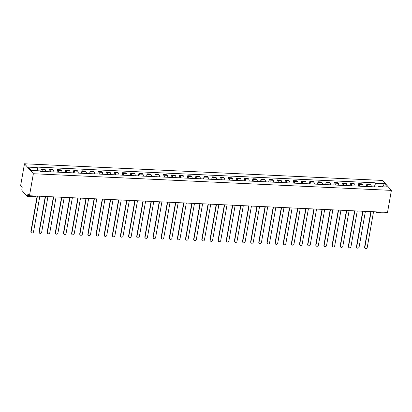 <?xml version="1.0" encoding="UTF-8"?>
<svg xmlns="http://www.w3.org/2000/svg" width="412" height="412" viewBox="0 0 412 412"><rect width="100%" height="100%" fill="white"/><g stroke="black" fill="none" stroke-linecap="round" stroke-linejoin="round"><path stroke-width="0.62" d="M35.169 196.622A1.118 0.397 -87.3 0 0 35.298 196.694L27.213 196.318A1.118 0.397 -87.3 0 1 27.079 196.246L22.057 190.617A1.118 0.397 -87.3 0 1 21.887 189.175L22.171 187.558L20.6 185.797L24.483 163.785L33.357 173.73L391.4 190.38L387.517 212.391L29.473 195.741L33.357 173.73M391.4 190.38L382.527 180.43L24.483 163.785M27.213 196.318A1.118 0.397 -87.3 0 0 27.619 195.602L29.422 195.685M29.473 195.741L27.903 193.985L27.619 195.602M385.653 212.304A1.118 0.397 92.7 0 1 385.256 212.963L377.171 212.587A1.118 0.397 -87.3 0 0 377.562 211.928M371.3 186.729A2.57 0.912 -87.3 0 0 370.805 184.818L370.264 184.21L366.819 184.051L367.36 184.653A2.57 0.912 92.7 0 1 367.854 186.564M366.386 186.497L366.819 184.051M363.157 186.348A2.57 0.912 -87.3 0 0 362.663 184.437L362.122 183.829L358.682 183.67L359.223 184.277A2.57 0.912 92.7 0 1 359.717 186.188M358.249 186.121L358.682 183.67M355.02 185.972A2.57 0.912 -87.3 0 0 354.526 184.061L353.985 183.453L350.54 183.294L351.081 183.896A2.57 0.912 92.7 0 1 351.575 185.812M350.107 185.74L350.54 183.294M346.878 185.591A2.57 0.912 -87.3 0 0 346.384 183.68L345.843 183.072L342.403 182.913L342.944 183.52A2.57 0.912 92.7 0 1 343.438 185.431M341.97 185.364L342.403 182.913M338.741 185.215A2.57 0.912 -87.3 0 0 338.247 183.304L337.706 182.696L334.261 182.537L334.802 183.144A2.57 0.912 92.7 0 1 335.296 185.055M333.828 184.983L334.261 182.537M330.599 184.833A2.57 0.912 -87.3 0 0 330.105 182.923L329.564 182.315L326.119 182.155L326.664 182.763A2.57 0.912 92.7 0 1 327.154 184.674M325.691 184.607L326.119 182.155M322.462 184.458A2.57 0.912 -87.3 0 0 321.968 182.547L321.427 181.939L317.982 181.78L318.522 182.387A2.57 0.912 92.7 0 1 319.017 184.298M317.549 184.226L317.982 181.78M314.32 184.076A2.57 0.912 -87.3 0 0 313.826 182.166L313.285 181.558L309.839 181.398L310.385 182.006A2.57 0.912 92.7 0 1 310.875 183.917M309.412 183.85L309.839 181.398M306.183 183.701A2.57 0.912 -87.3 0 0 305.689 181.79L305.148 181.182L301.702 181.023L302.243 181.63A2.57 0.912 92.7 0 1 302.738 183.541M301.27 183.469L301.702 181.023M298.041 183.319A2.57 0.912 -87.3 0 0 297.546 181.409L297.006 180.801L293.56 180.641L294.101 181.249A2.57 0.912 92.7 0 1 294.595 183.16M293.133 183.093L293.56 180.641M289.904 182.943A2.57 0.912 -87.3 0 0 289.409 181.033L288.869 180.425L285.423 180.265L285.964 180.873A2.57 0.912 92.7 0 1 286.458 182.784M284.991 182.712L285.423 180.265M281.762 182.562A2.57 0.912 -87.3 0 0 281.267 180.652L280.727 180.044L277.281 179.884L277.822 180.492A2.57 0.912 92.7 0 1 278.316 182.403M276.849 182.336L277.281 179.884M273.619 182.186A2.57 0.912 -87.3 0 0 273.13 180.276L272.584 179.668L269.144 179.508L269.685 180.116A2.57 0.912 92.7 0 1 270.179 182.027M268.712 181.955L269.144 179.508M265.483 181.805A2.57 0.912 -87.3 0 0 264.988 179.895L264.447 179.287L261.002 179.127L261.543 179.735A2.57 0.912 92.7 0 1 262.037 181.646M260.569 181.579L261.002 179.127M257.34 181.429A2.57 0.912 -87.3 0 0 256.851 179.519L256.305 178.911L252.865 178.751L253.406 179.359A2.57 0.912 92.7 0 1 253.9 181.27M252.432 181.203L252.865 178.751M249.203 181.048A2.57 0.912 -87.3 0 0 248.709 179.138L248.168 178.535L244.723 178.37L245.264 178.978A2.57 0.912 92.7 0 1 245.758 180.889M244.29 180.822L244.723 178.37M241.061 180.672A2.57 0.912 -87.3 0 0 240.567 178.762L240.026 178.154L236.586 177.994L237.127 178.602A2.57 0.912 92.7 0 1 237.621 180.513M236.153 180.446L236.586 177.994M232.924 180.291A2.57 0.912 -87.3 0 0 232.43 178.381L231.889 177.778L228.444 177.613L228.984 178.221A2.57 0.912 92.7 0 1 229.479 180.132M228.011 180.065L228.444 177.613M224.782 179.915A2.57 0.912 -87.3 0 0 224.288 178.005L223.747 177.397L220.307 177.237L220.847 177.845A2.57 0.912 92.7 0 1 221.342 179.756M219.874 179.689L220.307 177.237M216.645 179.534A2.57 0.912 -87.3 0 0 216.151 177.624L215.61 177.021L212.165 176.861L212.705 177.464A2.57 0.912 92.7 0 1 213.2 179.375M211.732 179.308L212.165 176.861M208.503 179.158A2.57 0.912 -87.3 0 0 208.008 177.248L207.468 176.64L204.028 176.48L204.568 177.088A2.57 0.912 92.7 0 1 205.063 178.999M203.595 178.932L204.028 176.48M200.366 178.777A2.57 0.912 -87.3 0 0 199.872 176.866L199.331 176.264L195.885 176.104L196.426 176.707A2.57 0.912 92.7 0 1 196.921 178.617M195.453 178.55L195.885 176.104M192.224 178.401A2.57 0.912 -87.3 0 0 191.729 176.49L191.189 175.883L187.748 175.723L188.289 176.331A2.57 0.912 92.7 0 1 188.784 178.242M187.316 178.175L187.748 175.723M184.087 178.025A2.57 0.912 -87.3 0 0 183.592 176.109L183.052 175.507L179.606 175.347L180.147 175.95A2.57 0.912 92.7 0 1 180.641 177.86M179.174 177.793L179.606 175.347M175.945 177.644A2.57 0.912 -87.3 0 0 175.45 175.733L174.909 175.126L171.464 174.966L172.01 175.574A2.57 0.912 92.7 0 1 172.499 177.484M171.037 177.418L171.464 174.966M167.808 177.268A2.57 0.912 -87.3 0 0 167.313 175.358L166.772 174.75L163.327 174.59L163.868 175.193A2.57 0.912 92.7 0 1 164.362 177.103M162.895 177.036L163.327 174.59M159.665 176.887A2.57 0.912 -87.3 0 0 159.171 174.976L158.63 174.369L155.185 174.209L155.731 174.817A2.57 0.912 92.7 0 1 156.22 176.727M154.757 176.66L155.185 174.209M151.528 176.511A2.57 0.912 -87.3 0 0 151.034 174.6L150.493 173.993L147.048 173.833L147.589 174.436A2.57 0.912 92.7 0 1 148.083 176.351M146.615 176.279L147.048 173.833M143.386 176.13A2.57 0.912 -87.3 0 0 142.892 174.219L142.351 173.612L138.906 173.452L139.447 174.06A2.57 0.912 92.7 0 1 139.941 175.97M138.473 175.903L138.906 173.452M135.249 175.754A2.57 0.912 -87.3 0 0 134.755 173.843L134.214 173.236L130.769 173.076L131.31 173.684A2.57 0.912 92.7 0 1 131.804 175.594M130.336 175.522L130.769 173.076M127.107 175.373A2.57 0.912 -87.3 0 0 126.613 173.462L126.072 172.855L122.627 172.695L123.167 173.303A2.57 0.912 92.7 0 1 123.662 175.213M122.194 175.146L122.627 172.695M118.965 174.997A2.57 0.912 -87.3 0 0 118.476 173.086L117.93 172.479L114.49 172.319L115.03 172.927A2.57 0.912 92.7 0 1 115.525 174.837M114.057 174.765L114.49 172.319M110.828 174.616A2.57 0.912 -87.3 0 0 110.334 172.705L109.793 172.098L106.347 171.938L106.888 172.546A2.57 0.912 92.7 0 1 107.383 174.456M105.915 174.389L106.347 171.938M102.686 174.24A2.57 0.912 -87.3 0 0 102.197 172.329L101.651 171.722L98.21 171.562L98.751 172.17A2.57 0.912 92.7 0 1 99.246 174.08M97.778 174.008L98.21 171.562M94.549 173.859A2.57 0.912 -87.3 0 0 94.054 171.948L93.514 171.34L90.068 171.181L90.609 171.789A2.57 0.912 92.7 0 1 91.104 173.699M89.636 173.632L90.068 171.181M86.407 173.483A2.57 0.912 -87.3 0 0 85.912 171.572L85.372 170.965L81.931 170.805L82.472 171.413A2.57 0.912 92.7 0 1 82.966 173.323M81.499 173.251L81.931 170.805M78.27 173.102A2.57 0.912 -87.3 0 0 77.775 171.191L77.235 170.583L73.789 170.424L74.33 171.032A2.57 0.912 92.7 0 1 74.824 172.942M73.357 172.875L73.789 170.424M70.128 172.726A2.57 0.912 -87.3 0 0 69.633 170.815L69.092 170.208L65.652 170.048L66.193 170.656A2.57 0.912 92.7 0 1 66.687 172.566M65.22 172.494L65.652 170.048M61.991 172.345A2.57 0.912 -87.3 0 0 61.496 170.434L60.955 169.826L57.51 169.667L58.051 170.274A2.57 0.912 92.7 0 1 58.545 172.185M57.077 172.118L57.51 169.667M53.848 171.969A2.57 0.912 -87.3 0 0 53.354 170.058L52.813 169.45L49.373 169.291L49.914 169.898A2.57 0.912 92.7 0 1 50.408 171.809M48.94 171.742L49.373 169.291M45.711 171.588A2.57 0.912 -87.3 0 0 45.217 169.677L44.676 169.075L41.231 168.91L41.772 169.517A2.57 0.912 92.7 0 1 42.266 171.428M40.798 171.361L41.231 168.91M376.099 186.95L375.662 183.278L384.427 183.685L387.409 187.027L378.643 186.621L378.283 187.053M375.662 183.278L375.244 182.81L36.822 167.076L37.24 167.545L28.469 167.138L31.456 170.48L40.221 170.887L40.639 171.356L379.061 187.089L378.643 186.621M374.529 186.878L375.244 182.81M37.24 167.545L37.621 170.764M384.427 183.685L382.475 186.796M371.135 211.629L364.847 247.303A1.288 1.128 138.3 0 0 365.089 248.215L364.857 247.957A1.288 1.128 -41.7 0 1 364.615 247.046L370.862 211.613M365.089 248.215A1.288 1.128 138.3 0 0 367.247 247.416L373.535 211.737M362.998 211.248L356.704 246.922A1.288 1.128 138.3 0 0 356.947 247.833L356.715 247.576A1.288 1.128 -41.7 0 1 356.473 246.664L362.72 211.238M356.947 247.833A1.288 1.128 138.3 0 0 359.104 247.035L365.398 211.361M354.856 210.872L348.567 246.546A1.288 1.128 138.3 0 0 348.804 247.458L348.578 247.2A1.288 1.128 -41.7 0 1 348.336 246.288L354.583 210.856M348.804 247.458A1.288 1.128 138.3 0 0 350.967 246.659L357.256 210.98M346.719 210.491L340.425 246.17A1.288 1.128 138.3 0 0 340.667 247.082L340.436 246.819A1.288 1.128 -41.7 0 1 340.194 245.907L346.441 210.481M340.667 247.082A1.288 1.128 138.3 0 0 342.825 246.278L349.118 210.604M338.576 210.115L332.288 245.789A1.288 1.128 138.3 0 0 332.525 246.7L332.299 246.443A1.288 1.128 -41.7 0 1 332.057 245.531L338.303 210.099M332.525 246.7A1.288 1.128 138.3 0 0 334.688 245.902L340.976 210.228M330.439 209.734L324.146 245.413A1.288 1.128 138.3 0 0 324.388 246.325L324.156 246.062A1.288 1.128 -41.7 0 1 323.914 245.15L330.161 209.723M324.388 246.325A1.288 1.128 138.3 0 0 326.546 245.521L332.839 209.847M322.297 209.358L316.009 245.032A1.288 1.128 138.3 0 0 316.246 245.943L316.019 245.686A1.288 1.128 -41.7 0 1 315.777 244.774L322.024 209.342M316.246 245.943A1.288 1.128 138.3 0 0 318.409 245.145L324.697 209.471M314.155 208.977L307.867 244.656A1.288 1.128 138.3 0 0 308.109 245.567L307.877 245.305A1.288 1.128 -41.7 0 1 307.635 244.393L313.882 208.966M308.109 245.567A1.288 1.128 138.3 0 0 310.267 244.764L316.56 209.09M306.018 208.601L299.725 244.275A1.288 1.128 138.3 0 0 299.967 245.186L299.735 244.929A1.288 1.128 -41.7 0 1 299.498 244.017L305.745 208.585M299.967 245.186A1.288 1.128 138.3 0 0 302.13 244.388L308.418 208.714M297.876 208.22L291.588 243.899A1.288 1.128 138.3 0 0 291.83 244.81L291.598 244.548A1.288 1.128 -41.7 0 1 291.356 243.636L297.603 208.209M291.83 244.81A1.288 1.128 138.3 0 0 293.988 244.007L300.276 208.333M289.739 207.844L283.446 243.518A1.288 1.128 138.3 0 0 283.688 244.429L283.456 244.172A1.288 1.128 -41.7 0 1 283.219 243.26L289.466 207.828M283.688 244.429A1.288 1.128 138.3 0 0 285.846 243.631L292.139 207.957M281.597 207.463L275.309 243.142A1.288 1.128 138.3 0 0 275.551 244.053L275.319 243.791A1.288 1.128 -41.7 0 1 275.077 242.879L281.324 207.452M275.551 244.053A1.288 1.128 138.3 0 0 277.709 243.25L283.997 207.576M273.46 207.087L267.167 242.761A1.288 1.128 138.3 0 0 267.409 243.672L267.177 243.415A1.288 1.128 -41.7 0 1 266.94 242.503L273.187 207.076M267.409 243.672A1.288 1.128 138.3 0 0 269.566 242.874L275.86 207.2M265.318 206.711L259.03 242.385A1.288 1.128 138.3 0 0 259.272 243.296L259.04 243.034A1.288 1.128 -41.7 0 1 258.798 242.127L265.045 206.695M259.272 243.296A1.288 1.128 138.3 0 0 261.429 242.493L267.718 206.819M257.181 206.33L250.887 242.004A1.288 1.128 138.3 0 0 251.129 242.915L250.898 242.658A1.288 1.128 -41.7 0 1 250.656 241.746L256.908 206.319M251.129 242.915A1.288 1.128 138.3 0 0 253.287 242.117L259.581 206.443M249.039 205.954L242.75 241.628A1.288 1.128 138.3 0 0 242.992 242.539L242.761 242.282A1.288 1.128 -41.7 0 1 242.519 241.37L248.766 205.938M242.992 242.539A1.288 1.128 138.3 0 0 245.15 241.736L251.438 206.062M240.902 205.573L234.608 241.247A1.288 1.128 138.3 0 0 234.85 242.158L234.619 241.901A1.288 1.128 -41.7 0 1 234.377 240.989L240.623 205.562M234.85 242.158A1.288 1.128 138.3 0 0 237.008 241.36L243.301 205.686M232.759 205.197L226.471 240.871A1.288 1.128 138.3 0 0 226.713 241.782L226.482 241.525A1.288 1.128 -41.7 0 1 226.24 240.613L232.486 205.181M226.713 241.782A1.288 1.128 138.3 0 0 228.871 240.979L235.159 205.305M224.622 204.815L218.329 240.49A1.288 1.128 138.3 0 0 218.571 241.401L218.339 241.144A1.288 1.128 -41.7 0 1 218.097 240.232L224.344 204.805M218.571 241.401A1.288 1.128 138.3 0 0 220.729 240.603L227.022 204.929M216.48 204.44L210.192 240.114A1.288 1.128 138.3 0 0 210.434 241.025L210.202 240.768A1.288 1.128 -41.7 0 1 209.96 239.856L216.207 204.424M210.434 241.025A1.288 1.128 138.3 0 0 212.592 240.227L218.88 204.548M208.343 204.058L202.05 239.733A1.288 1.128 138.3 0 0 202.292 240.644L202.06 240.387A1.288 1.128 -41.7 0 1 201.818 239.475L208.065 204.048M202.292 240.644A1.288 1.128 138.3 0 0 204.45 239.846L210.743 204.172M200.201 203.683L193.913 239.357A1.288 1.128 138.3 0 0 194.15 240.268L193.923 240.011A1.288 1.128 -41.7 0 1 193.681 239.099L199.928 203.667M194.15 240.268A1.288 1.128 138.3 0 0 196.313 239.47L202.601 203.791M192.064 203.301L185.771 238.975A1.288 1.128 138.3 0 0 186.013 239.887L185.781 239.63A1.288 1.128 -41.7 0 1 185.539 238.718L191.786 203.291M186.013 239.887A1.288 1.128 138.3 0 0 188.171 239.089L194.464 203.415M183.922 202.925L177.634 238.6A1.288 1.128 138.3 0 0 177.871 239.511L177.644 239.254A1.288 1.128 -41.7 0 1 177.402 238.342L183.649 202.91M177.871 239.511A1.288 1.128 138.3 0 0 180.034 238.713L186.322 203.034M175.78 202.544L169.492 238.218A1.288 1.128 138.3 0 0 169.734 239.13L169.502 238.872A1.288 1.128 -41.7 0 1 169.26 237.961L175.507 202.534M169.734 239.13A1.288 1.128 138.3 0 0 171.892 238.332L178.185 202.658M167.643 202.168L161.355 237.842A1.288 1.128 138.3 0 0 161.592 238.754L161.365 238.497A1.288 1.128 -41.7 0 1 161.123 237.585L167.37 202.153M161.592 238.754A1.288 1.128 138.3 0 0 163.755 237.956L170.043 202.277M159.501 201.787L153.213 237.461A1.288 1.128 138.3 0 0 153.455 238.373L153.223 238.115A1.288 1.128 -41.7 0 1 152.981 237.204L159.228 201.777M153.455 238.373A1.288 1.128 138.3 0 0 155.612 237.575L161.901 201.901M151.364 201.411L145.07 237.085A1.288 1.128 138.3 0 0 145.312 237.997L145.081 237.739A1.288 1.128 -41.7 0 1 144.844 236.828L151.091 201.396M145.312 237.997A1.288 1.128 138.3 0 0 147.475 237.199L153.764 201.52M143.222 201.03L136.933 236.709A1.288 1.128 138.3 0 0 137.175 237.621L136.944 237.358A1.288 1.128 -41.7 0 1 136.702 236.447L142.949 201.02M137.175 237.621A1.288 1.128 138.3 0 0 139.333 236.818L145.621 201.144M135.085 200.654L128.791 236.328A1.288 1.128 138.3 0 0 129.033 237.24L128.802 236.982A1.288 1.128 -41.7 0 1 128.565 236.071L134.812 200.639M129.033 237.24A1.288 1.128 138.3 0 0 131.191 236.442L137.484 200.762M126.942 200.273L120.654 235.952A1.288 1.128 138.3 0 0 120.896 236.864L120.665 236.601A1.288 1.128 -41.7 0 1 120.422 235.69L126.669 200.263M120.896 236.864A1.288 1.128 138.3 0 0 123.054 236.061L129.342 200.387M118.805 199.897L112.512 235.571A1.288 1.128 138.3 0 0 112.754 236.483L112.522 236.225A1.288 1.128 -41.7 0 1 112.285 235.314L118.532 199.882M112.754 236.483A1.288 1.128 138.3 0 0 114.912 235.685L121.205 200.011M110.663 199.516L104.375 235.195A1.288 1.128 138.3 0 0 104.617 236.107L104.385 235.844A1.288 1.128 -41.7 0 1 104.143 234.933L110.39 199.506M104.617 236.107A1.288 1.128 138.3 0 0 106.775 235.303L113.063 199.629M102.526 199.14L96.233 234.814A1.288 1.128 138.3 0 0 96.475 235.726L96.243 235.468A1.288 1.128 -41.7 0 1 96.001 234.557L102.253 199.125M96.475 235.726A1.288 1.128 138.3 0 0 98.633 234.928L104.926 199.254M94.384 198.759L88.096 234.438A1.288 1.128 138.3 0 0 88.338 235.35L88.106 235.087A1.288 1.128 -41.7 0 1 87.864 234.176L94.111 198.749M88.338 235.35A1.288 1.128 138.3 0 0 90.496 234.546L96.784 198.872M86.247 198.383L79.954 234.057A1.288 1.128 138.3 0 0 80.196 234.969L79.964 234.711A1.288 1.128 -41.7 0 1 79.722 233.8L85.969 198.368M80.196 234.969A1.288 1.128 138.3 0 0 82.354 234.171L88.647 198.496M78.105 198.002L71.817 233.681A1.288 1.128 138.3 0 0 72.059 234.593L71.827 234.33A1.288 1.128 -41.7 0 1 71.585 233.419L77.832 197.992M72.059 234.593A1.288 1.128 138.3 0 0 74.217 233.789L80.505 198.115M69.968 197.626L63.675 233.3A1.288 1.128 138.3 0 0 63.917 234.212L63.685 233.954A1.288 1.128 -41.7 0 1 63.443 233.043L69.69 197.616M63.917 234.212A1.288 1.128 138.3 0 0 66.075 233.413L72.368 197.739M61.826 197.25L55.538 232.924A1.288 1.128 138.3 0 0 55.775 233.836L55.548 233.573A1.288 1.128 -41.7 0 1 55.306 232.667L61.553 197.235M55.775 233.836A1.288 1.128 138.3 0 0 57.938 233.032L64.226 197.358M53.689 196.869L47.395 232.543A1.288 1.128 138.3 0 0 47.638 233.455L47.406 233.197A1.288 1.128 -41.7 0 1 47.164 232.286L53.411 196.859M47.638 233.455A1.288 1.128 138.3 0 0 49.795 232.656L56.089 196.982M45.547 196.493L39.258 232.167A1.288 1.128 138.3 0 0 39.495 233.079L39.269 232.821A1.288 1.128 -41.7 0 1 39.027 231.91L45.274 196.478M39.495 233.079A1.288 1.128 138.3 0 0 41.658 232.275L47.947 196.601M37.41 196.112L31.116 231.786A1.288 1.128 138.3 0 0 31.358 232.698L31.127 232.44A1.288 1.128 -41.7 0 1 30.885 231.529L37.131 196.102M31.358 232.698A1.288 1.128 138.3 0 0 33.516 231.899L39.809 196.225M49.914 169.898L53.354 170.058M58.051 170.274L61.496 170.434M66.193 170.656L69.633 170.815M74.33 171.032L77.775 171.191M82.472 171.413L85.912 171.572M90.609 171.789L94.054 171.948M98.751 172.17L102.197 172.329M106.888 172.546L110.334 172.705M115.03 172.927L118.476 173.086M123.167 173.303L126.613 173.462M131.31 173.684L134.755 173.843M139.447 174.06L142.892 174.219M147.589 174.436L151.034 174.6M155.731 174.817L159.171 174.976M163.868 175.193L167.313 175.358M172.01 175.574L175.45 175.733M180.147 175.95L183.592 176.109M188.289 176.331L191.729 176.49M196.426 176.707L199.872 176.866M204.568 177.088L208.008 177.248M212.705 177.464L216.151 177.624M220.847 177.845L224.288 178.005M228.984 178.221L232.43 178.381M237.127 178.602L240.567 178.762M245.264 178.978L248.709 179.138M253.406 179.359L256.851 179.519M261.543 179.735L264.988 179.895M269.685 180.116L273.13 180.276M277.822 180.492L281.267 180.652M285.964 180.873L289.409 181.033M294.101 181.249L297.546 181.409M302.243 181.63L305.689 181.79M310.385 182.006L313.826 182.166M318.522 182.387L321.968 182.547M326.664 182.763L330.105 182.923M334.802 183.144L338.247 183.304M342.944 183.52L346.384 183.68M351.081 183.896L354.526 184.061M359.223 184.277L362.663 184.437M367.36 184.653L370.805 184.818M41.772 169.517L45.217 169.677M36.359 196.066A1.118 1.118 0 0 1 35.298 196.694A1.118 0.397 -87.3 0 0 35.695 196.035M376.068 211.856L376.388 212.216A1.118 0.984 -41.7 0 0 377.037 212.515A1.118 0.397 -87.3 0 0 377.171 212.587A1.118 1.118 0 0 1 376.388 212.216A1.118 0.984 -41.7 0 1 376.197 211.861M364.847 247.303L364.615 247.046M356.704 246.922L356.473 246.664M348.567 246.546L348.336 246.288M340.425 246.17L340.194 245.907M332.288 245.789L332.057 245.531M324.146 245.413L323.914 245.15M316.009 245.032L315.777 244.774M307.867 244.656L307.635 244.393M299.725 244.275L299.498 244.017M291.588 243.899L291.356 243.636M283.446 243.518L283.219 243.26M275.309 243.142L275.077 242.879M267.167 242.761L266.94 242.503M259.03 242.385L258.798 242.127M250.887 242.004L250.656 241.746M242.75 241.628L242.519 241.37M234.608 241.247L234.377 240.989M226.471 240.871L226.24 240.613M218.329 240.49L218.097 240.232M210.192 240.114L209.96 239.856M202.05 239.733L201.818 239.475M193.913 239.357L193.681 239.099M185.771 238.975L185.539 238.718M177.634 238.6L177.402 238.342M169.492 238.218L169.26 237.961M161.355 237.842L161.123 237.585M153.213 237.461L152.981 237.204M145.07 237.085L144.844 236.828M136.933 236.709L136.702 236.447M128.791 236.328L128.565 236.071M120.654 235.952L120.422 235.69M112.512 235.571L112.285 235.314M104.375 235.195L104.143 234.933M96.233 234.814L96.001 234.557M88.096 234.438L87.864 234.176M79.954 234.057L79.722 233.8M71.817 233.681L71.585 233.419M63.675 233.3L63.443 233.043M55.538 232.924L55.306 232.667M47.395 232.543L47.164 232.286M39.258 232.167L39.027 231.91M31.116 231.786L30.885 231.529"/></g></svg>
